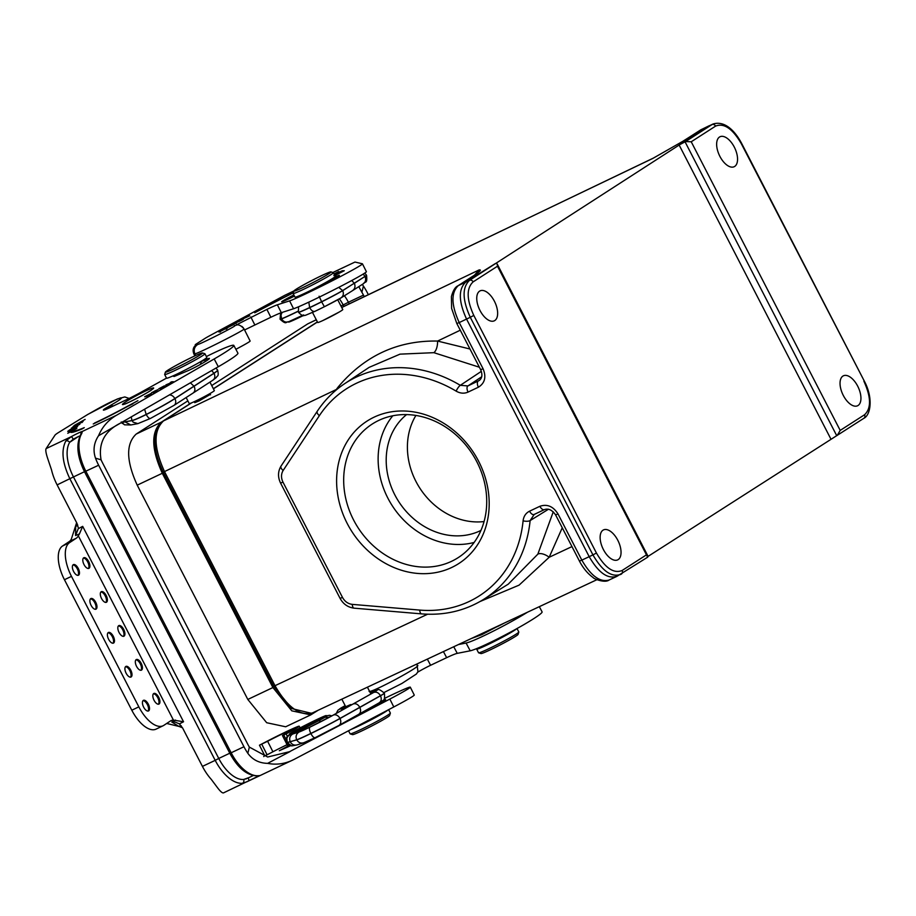 <?xml version="1.0" encoding="UTF-8"?>
<svg xmlns="http://www.w3.org/2000/svg" width="916" height="916" viewBox="0 0 916 916"><rect width="100%" height="100%" fill="white"/><g stroke="black" fill="none" stroke-linecap="round" stroke-linejoin="round"><path stroke-width="1.37" d="M837.258 435.375L840.201 430.405L864.555 414.753A2.931 2.508 57.3 0 1 863.868 418.291L648.07 556.378M616.777 576.416L609.025 580.057C599.957 582.519 590.889 575.866 581.832 560.123L589.194 556.676L466.553 319.066C458.527 301.444 458.286 289.09 465.82 282.014L495.178 263.671M617.544 575.981C608.27 579.691 598.824 573.256 589.194 556.676L592.927 554.89L470.286 317.291L459.225 322.569L483.064 368.747C486.453 376.991 484.896 383.14 478.392 387.205L468.065 392.094C464.217 393.777 460.244 393.468 456.157 391.143A123.019 105.317 -122.7 0 0 319.375 415.658L283.147 470.469C281.029 474.007 280.972 477.9 282.975 482.125L342.492 597.427C344.782 601.526 348.034 603.839 352.259 604.377L419.723 610.079A123.019 105.317 -122.7 0 0 523.093 520.826C523.666 516.292 525.807 513.086 529.54 511.185L539.868 506.296C547.184 503.811 553.23 506.365 558.004 513.945L581.832 560.123L579.439 561.073L555.6 514.895L558.004 513.945M347.198 523.448A84.719 72.536 57.3 0 1 412.154 411.673A84.719 72.536 57.3 0 1 479.343 541.86A84.719 72.536 57.3 0 1 347.198 523.448M457.828 285.872A5.29 4.557 57.2 0 1 458.298 285.609C450.912 292.639 451.222 304.959 459.225 322.569L456.821 323.52L451.622 308.429L451.416 296.601C453.042 290.601 455.195 287.017 457.874 285.849L474.9 274.869A5.29 4.557 57.2 0 1 475.324 274.628L458.298 285.609L469.553 280.33L708.274 126.259L713.072 124.004C725.392 120.225 735.651 132.099 741.594 143.331L864.223 380.942L741.262 143.606C732.514 128.583 723.961 122.755 715.579 126.122L691.225 141.774L685.603 141.545L712.018 124.576L700.763 129.854L683.187 141.098L652.581 158.548M322.81 320.566L339.172 312.058M194.238 401.677L194.753 402.674L199.207 400.876L210.337 394.384M474.545 275.086L479.068 269.945C481.633 269.567 480.385 271.125 475.324 274.628M709.19 125.744L700.763 129.854A5.29 4.511 -122.6 0 0 700.305 130.106M830.846 438.959L679.122 144.991L685.603 141.545M335.451 390.628L338.084 387.113C364.568 355.671 397.727 340.328 437.573 341.061L469.977 349.007M508.277 584.133L537.841 554.157A9.412 4.534 -147.8 0 1 549.165 557.271L519.086 585.141L480.156 601.468M353.61 520.025A79.429 68.002 -122.7 0 0 459.763 556.585A79.429 68.002 -122.7 0 0 472.416 454.096A79.429 68.002 -122.7 0 0 373.946 422.986A79.429 68.002 -122.7 0 0 353.61 520.025M392.792 415.784A78.089 66.857 -122.7 0 0 387.892 498.178A78.089 66.857 -122.7 0 0 474.145 542.444M480.957 530.41A69.135 59.185 57.3 0 1 394.842 494.892A69.135 59.185 57.3 0 1 406.567 414.605M415.91 415.452A68.311 58.487 -122.7 0 0 415.944 481.438A68.311 58.487 -122.7 0 0 484.072 521.559M479.377 367.224L433.852 352.671L400.006 354.149L369.171 367.35M537.841 554.157L553.264 511.792M477.774 272.853L479.068 269.945L163.529 420.891C153.258 430.6 153.59 447.523 164.536 471.671L275.006 685.695L427.589 614.224M341.737 307.524L653.841 157.873M433.852 352.671A9.412 4.03 96.1 0 0 437.573 341.061L460.279 330.207M683.187 141.098A5.29 4.511 -122.6 0 0 682.775 141.327L701.656 129.362M734.3 147.098A16.58 8.507 -115.3 0 1 734.117 166.746A16.58 8.507 -115.3 0 1 719.404 155.376A16.58 8.507 -115.3 0 1 719.93 136.793A16.58 8.507 -115.3 0 1 734.3 147.098M857.697 386.163A16.58 8.507 64.7 0 0 843.315 375.846A16.58 8.507 64.7 0 0 842.8 394.43A16.58 8.507 64.7 0 0 857.502 405.799A16.58 8.507 64.7 0 0 857.697 386.163M495.968 263.361L497.193 263.991L497.491 266.224L473.125 281.876C466.313 288.265 466.542 299.452 473.79 315.413L596.43 553.024C605.178 568.034 613.731 573.863 622.101 570.508L646.467 554.856L647.623 557.191L648.024 556.252L497.193 263.991M617.796 540.268A16.58 8.507 -115.3 0 1 617.602 559.916A16.58 8.507 -115.3 0 1 603.381 549.52A16.58 8.507 -115.3 0 1 603.415 529.952A16.58 8.507 -115.3 0 1 617.796 540.268M494.4 301.215A16.58 8.507 64.7 0 0 480.018 290.899A16.58 8.507 64.7 0 0 479.995 310.467A16.58 8.507 64.7 0 0 494.216 320.852A16.58 8.507 64.7 0 0 494.4 301.215M352.603 704.278L333.241 715.133A23.427 0.916 153.3 0 1 309.952 727.121A18.366 0.71 153.3 0 1 299.223 731.93L289.525 734.724A21.102 0.824 153.3 0 1 289.639 734.414A21.217 0.824 -26.7 0 0 289.319 734.769C286.307 736.67 285.449 739.281 286.731 742.59L296.75 739.888A24.308 0.95 -26.7 0 0 310.868 733.556A29.369 1.145 -26.7 0 0 339.996 718.545L380.506 695.805A25.144 0.973 -26.7 0 0 384.399 693.217C385.212 702.721 382.888 699.148 379.213 702.812M373.075 692.771L374.999 691.649M332.783 715.385A5.828 4.42 60.5 0 1 333 715.247L353.061 704.026M352.568 704.29L343.718 707.633A22.053 0.859 153.3 0 1 341.347 707.828A21.125 0.824 153.3 0 1 345.172 705.663A21.24 0.824 -26.7 0 0 341.256 707.873A22.167 0.859 -26.7 0 0 343.637 707.679L350.416 704.69M350.336 704.736L348.733 706.431M304.135 729.857L302.406 729.262L301.707 730.934M309.436 725.598L311.864 724.293A20.587 0.801 -26.7 0 0 312.322 724.064L318.699 720.72L321.161 721.533M370.396 692.965L374.175 691.282C378.995 691.156 376.098 686.439 384.342 693.114A25.144 0.973 153.3 0 1 380.461 695.702L339.95 718.442A29.369 1.145 153.3 0 1 310.81 733.441A24.308 0.95 153.3 0 1 296.692 739.773L287.235 742.658L291.7 745.91L296.921 744.948C294.047 745.521 291.838 744.513 290.315 741.937L290.269 741.823C288.987 738.514 289.8 735.914 292.708 734.025L299.12 731.987A18.492 0.721 -26.7 0 0 309.917 727.144A23.541 0.916 -26.7 0 0 333.332 715.087L373.648 692.462A19.328 0.756 -26.7 0 0 373.831 691.454A20.221 0.79 -26.7 0 0 370.396 692.965A20.095 0.779 153.3 0 1 373.739 691.5A19.202 0.744 153.3 0 1 373.568 692.496M299.12 731.987C296.212 733.876 295.399 736.475 296.692 739.773L296.75 739.888C298.627 742.887 301.181 743.758 304.398 742.487M309.917 727.144C309.024 728.128 309.322 730.224 310.81 733.441L310.868 733.556C312.551 736.647 313.993 738.01 315.196 737.655L303.551 742.842M353.141 703.98C355.74 703.167 357.961 704.278 359.782 707.324L359.839 707.427C361.144 710.53 360.744 712.843 358.66 714.365L378.926 702.961C381.331 701.461 381.858 699.08 380.506 695.805L380.461 695.702C378.629 692.656 376.361 691.58 373.648 692.462M318.699 720.72L321.173 719.381A20.587 0.801 -26.7 0 0 322.615 718.579L324.825 717.308A20.301 0.79 153.3 0 1 322.615 718.579M358.419 714.491L338.84 725.483A5.828 4.42 -119.3 0 0 339.996 718.545L339.95 718.442A5.828 4.408 -119.3 0 0 333.332 715.087M303.528 742.853L296.921 744.948M291.7 745.91L288.975 745.063L286.788 742.693A27.045 1.053 -26.7 0 1 286.765 742.67L286.708 742.567A27.045 1.053 153.3 0 1 286.708 742.567A27.045 1.053 153.3 0 1 286.708 742.544M302.28 729.319L312.322 724.064M324.665 717.388L326.268 715.579A20.587 0.801 153.3 0 1 309.173 725.071A20.587 0.801 153.3 0 1 289.467 734.071A20.587 0.801 153.3 0 1 298.49 728.77A20.587 0.801 153.3 0 1 317.016 719.461A20.587 0.801 153.3 0 1 326.268 715.579M289.834 734.586L290.555 734.437A20.587 0.801 153.3 0 0 307.879 726.377M293.773 733.59L289.88 734.781M293.887 733.556L292.811 733.979M310.1 727.052L299.223 731.93M333.241 715.133A5.828 4.42 60.5 0 0 333 715.247L309.952 727.121M371.827 693.458L373.739 691.5M344.176 707.427L341.347 707.828M336.275 713.415L337.89 710.255L341.256 707.873M321.173 719.381A20.427 0.79 -26.7 0 0 324.917 717.262L329.21 717.32M289.605 734.346L286.788 737.14L287.235 742.658C285.964 739.349 286.811 736.739 289.777 734.827L292.708 734.025M384.411 698.461A41.483 1.614 153.3 0 1 410.299 687.16L414.261 695.038A41.483 1.614 153.3 0 1 393.8 706.957L293.99 759.456L260.155 775.52M258.358 775.715L257.659 775.909A2.943 2.485 -95.4 0 0 258.369 775.703L259.949 775.577M267.621 763.36C259.217 763.165 252.621 759.822 247.835 753.318L249.358 747.101L267.678 757.017L290.029 751.578L267.621 763.36C276.048 765.02 284.315 763.978 292.433 760.234M243.942 746.735L98.642 465.225A35.3 18.125 -115.3 0 1 95.493 458.16L101.081 459.809C98.161 443.275 104.63 431.035 120.488 423.1L98.539 435.753C102.157 427.028 108.099 420.215 116.366 415.326L82.337 431.447L81.753 433.508A35.3 18.125 64.7 0 0 85.864 471.271L231.164 752.78L243.942 746.735A35.3 18.125 64.7 0 0 247.835 753.318M249.358 747.101A26.472 13.591 -115.3 0 1 247.778 744.261L102.478 462.752A26.472 13.591 64.7 0 1 101.081 459.809M98.539 435.753C93.879 442.817 92.859 450.294 95.493 458.16M246.175 778.932L245.602 779.001M248.969 777.604A53.242 2.072 153.3 0 1 248.969 777.57L243.702 779.459L248.121 778.039A2.943 0.687 62.8 0 1 248.809 780.856L260.178 775.508M288.769 744.937L289.067 745.51L287.739 746.059L282.46 735.559L283.765 734.792A20.633 0.801 153.3 0 0 292.948 729.388A20.633 0.801 153.3 0 0 267.621 741.273L259.468 745.2L265.274 742.166A27.698 1.076 153.3 0 1 299.246 726.216A27.698 1.076 153.3 0 1 286.136 733.888L287.338 736.292M259.468 745.2L264.747 755.7L263.716 756.57M282.46 735.559L286.136 733.888M368.392 708.892A14.713 0.573 -26.7 0 0 385.613 699.641A14.713 0.573 -26.7 0 0 382.304 700.889M261.816 744.307L267.094 754.807L264.747 755.7M267.094 754.807L272.911 751.784A20.633 0.801 153.3 0 1 287.051 744.697M289.067 745.51L279.288 750.731L290.555 745.716M410.299 687.16A41.483 1.614 153.3 0 1 389.838 699.08L286.994 753.021M255.553 777.512L223.55 792.867C222.416 793.302 220.287 791.435 217.172 787.256L211.264 779.356A35.3 18.125 -115.3 0 1 202.425 766.394L215.203 760.349L69.902 478.839C62.391 463.072 61.017 450.489 65.78 441.077L71.162 436.737A2.943 0.676 61.1 0 1 73.234 439.199L69.685 442.325L78.123 436.68L73.234 439.199M247.091 781.714L242.408 783.272A2.943 2.485 -95.4 0 0 243.702 779.459A32.358 16.614 -115.3 0 1 218.752 758.448L229.79 753.215M78.444 528.601L82.68 526.356L79.44 533.902L75.547 535.551L78.433 528.223L76.933 523.265L57.124 484.885L73.463 476.938L218.752 758.448L215.203 760.349A35.3 18.125 -115.3 0 0 242.408 783.272M71.482 576.359A29.415 13.763 -115.6 0 1 69.593 542.627L62.551 545.993A29.415 13.763 64.4 0 0 64.452 579.725L71.482 576.359L138.831 706.854A29.415 13.763 64.4 0 0 163.105 725.758A29.415 13.763 64.4 0 0 163.884 725.312L170.594 720.892A21.183 9.916 -115.6 0 1 171.155 720.571A21.183 9.916 -115.6 0 1 173.433 720.102L183.544 721.762L179.41 723.869L182.616 728.025L202.425 766.394M79.44 533.902L78.307 535.791A21.183 9.916 64.4 0 1 76.303 538.196L69.593 542.627M113.641 643.009A5.885 2.748 -115.6 0 1 113.481 643.101A5.885 2.748 -115.6 0 1 108.466 638.979A5.885 2.748 -115.6 0 1 108.409 632.487A5.885 2.748 -115.6 0 1 113.344 636.437A5.885 2.748 -115.6 0 1 113.641 643.009M83.654 557.844A5.885 2.748 -115.6 0 1 83.803 557.752A5.885 2.748 -115.6 0 1 88.829 561.874A5.885 2.748 -115.6 0 1 88.886 568.367A5.885 2.748 -115.6 0 1 83.94 564.416A5.885 2.748 -115.6 0 1 83.654 557.844M101.161 591.77A5.885 2.748 -115.6 0 1 101.31 591.679A5.885 2.748 -115.6 0 1 106.336 595.801A5.885 2.748 -115.6 0 1 106.393 602.293A5.885 2.748 -115.6 0 1 101.458 598.343A5.885 2.748 -115.6 0 1 101.161 591.77M90.741 598.64A5.885 2.748 -115.6 0 1 90.89 598.56A5.885 2.748 -115.6 0 1 95.917 602.671A5.885 2.748 -115.6 0 1 95.974 609.174A5.885 2.748 -115.6 0 1 91.039 605.224A5.885 2.748 -115.6 0 1 90.741 598.64M73.234 564.714A5.885 2.748 -115.6 0 1 73.383 564.622A5.885 2.748 -115.6 0 1 78.41 568.744A5.885 2.748 -115.6 0 1 78.467 575.237A5.885 2.748 -115.6 0 1 73.52 571.298A5.885 2.748 -115.6 0 1 73.234 564.714M124.061 636.139A5.885 2.748 -115.6 0 1 123.9 636.219A5.885 2.748 -115.6 0 1 118.885 632.109A5.885 2.748 -115.6 0 1 118.828 625.605A5.885 2.748 -115.6 0 1 123.763 629.555A5.885 2.748 -115.6 0 1 124.061 636.139M159.086 703.992A5.885 2.748 64.4 0 0 158.789 697.42A5.885 2.748 64.4 0 0 153.854 693.469A5.885 2.748 64.4 0 0 153.899 699.961A5.885 2.748 64.4 0 0 158.926 704.083A5.885 2.748 64.4 0 0 159.086 703.992M141.568 670.065A5.885 2.748 64.4 0 0 141.282 663.482A5.885 2.748 64.4 0 0 136.335 659.543A5.885 2.748 64.4 0 0 136.392 666.035A5.885 2.748 64.4 0 0 141.419 670.157A5.885 2.748 64.4 0 0 141.568 670.065M131.148 676.935A5.885 2.748 64.4 0 0 130.862 670.363A5.885 2.748 64.4 0 0 125.916 666.413A5.885 2.748 64.4 0 0 125.973 672.905A5.885 2.748 64.4 0 0 130.999 677.027A5.885 2.748 64.4 0 0 131.148 676.935M148.667 710.862A5.885 2.748 64.4 0 0 148.369 704.29A5.885 2.748 64.4 0 0 143.434 700.339A5.885 2.748 64.4 0 0 143.491 706.831A5.885 2.748 64.4 0 0 148.506 710.953A5.885 2.748 64.4 0 0 148.667 710.862M143.011 700.66A5.885 2.748 -115.6 0 1 147.51 704.908A5.885 2.748 -115.6 0 1 147.991 711.079M125.492 666.733A5.885 2.748 -115.6 0 1 130.003 670.981A5.885 2.748 -115.6 0 1 130.484 677.153M135.912 659.852A5.885 2.748 -115.6 0 1 140.423 664.1A5.885 2.748 -115.6 0 1 140.904 670.283M153.43 693.79A5.885 2.748 -115.6 0 1 157.93 698.038A5.885 2.748 -115.6 0 1 158.411 704.209M123.385 636.357A5.885 2.748 64.4 0 0 122.916 630.174A5.885 2.748 64.4 0 0 118.404 625.926M77.952 575.374A5.885 2.748 64.4 0 0 77.471 569.191A5.885 2.748 64.4 0 0 72.959 564.943M95.459 609.3A5.885 2.748 64.4 0 0 94.978 603.117A5.885 2.748 64.4 0 0 90.466 598.881M105.878 602.419A5.885 2.748 64.4 0 0 105.397 596.247A5.885 2.748 64.4 0 0 100.886 591.999M88.371 568.493A5.885 2.748 64.4 0 0 87.89 562.321A5.885 2.748 64.4 0 0 83.379 558.073M112.966 643.227A5.885 2.748 64.4 0 0 112.496 637.055A5.885 2.748 64.4 0 0 107.985 632.807M62.551 545.993L69.273 541.562A21.183 9.916 64.4 0 0 71.459 538.745L76.623 522.681M64.452 579.725L131.801 710.221L138.831 706.854M163.105 725.758L156.075 729.125A29.415 13.763 -115.6 0 1 131.801 710.221M75.547 535.551L75.696 526.448A5.885 2.439 170.5 0 0 77.734 525.04M166.666 723.48A21.183 9.916 -115.6 0 1 166.804 723.491L178.906 726.411L171.784 722.014L175.529 720.056M87.547 414.582L58.155 432.741A16.477 1.237 152.1 0 0 55.017 435.134L46.121 448.6C45.353 449.939 46.006 453.626 48.079 459.649L51.514 469.851A35.3 18.125 64.7 0 0 57.124 484.885M181.242 725.793A5.885 3.011 133.8 0 0 178.906 726.411L182.49 727.785M206.375 356.564A41.483 3.103 152.1 0 1 233.798 345.389L237.92 353.164A41.483 3.103 152.1 0 1 218.306 366.732L120.488 423.1M172.712 376.018L174.166 376.476L188.272 370.591A14.713 1.099 -27.9 0 0 202.264 363.366A14.713 1.099 -27.9 0 0 209.409 358.454A14.713 1.099 -27.9 0 0 204.543 360.091L201.36 361.522M87.306 414.73L96.226 409.67C106.897 403.681 115.107 399.731 120.843 397.83C122.698 397.796 119.824 399.983 112.221 404.391L107.504 407.162L111.054 405.777L113.584 405.868M121.026 422.791L121.828 422.883M212.569 380.358C214.962 378.88 215.455 376.522 214.046 373.293L174.899 398.655A29.369 2.198 152.1 0 1 146.216 414.547A24.308 1.821 152.1 0 1 131.961 420.627L125.103 421.829L131.915 420.524A24.308 1.821 -27.9 0 0 146.159 414.444A29.369 2.198 -27.9 0 0 174.841 398.552L214.001 373.19A25.144 1.878 -27.9 0 0 217.596 370.053L217.653 370.156A25.144 1.878 152.1 0 1 214.046 373.293L211.642 370.568M174.029 405.353L150.407 418.463L137.892 423.627L133.141 422.161L131.915 420.524L131.274 416.883M150.407 418.463L150.545 418.372C149.4 418.864 147.968 417.593 146.216 414.547L144.613 409.2M213.096 380.06L193.196 392.975C195.108 391.418 195.394 389.185 194.078 386.266L190.368 382.831M124.645 420.707L125.103 421.829L122.08 422.173M130.816 424.967L124.53 424.829L121.885 422.31L125.148 421.933L130.828 424.967L137.972 423.616M124.53 424.829L121.553 422.482M107.493 407.128L104.893 408.696A13.076 0.973 -27.9 0 0 103.371 410.093A13.076 0.973 -27.9 0 0 109.359 407.86L125.412 400.258A25.007 1.866 -27.9 0 0 142.266 391.567L166.517 378.125M233.798 345.389A41.483 3.103 152.1 0 1 214.184 358.957L116.366 415.326M79.864 424.234L69.192 430.176L79.864 424.234M74.539 426.478L76.555 424.474C69.719 428.093 74.322 426.558 78.249 423.913C82.394 421.578 82.864 421.383 79.635 423.364L79.383 423.616C83.803 421.2 84.261 420.776 80.757 422.333L82.909 421.44M76.257 424.749L80.803 422.436M79.692 423.455L81.822 422.024L82.097 422.539M73.131 426.558L76.555 424.474M151.026 393.479L151.3 393.525C148.426 395.575 146.205 396.651 144.659 396.765L151.026 393.479L151.3 394.006M94.485 423.089A50.3 3.767 -27.9 0 0 127.874 406.04L137.915 400.658L128.583 405.903A53.242 3.985 152.1 0 1 93.237 423.971L94.611 423.318M67.761 433.257L70.692 431.745A53.242 3.985 -27.9 0 0 70.658 432.169A53.242 3.985 -27.9 0 0 82.314 428.837L84.272 427.646A50.3 3.767 152.1 0 1 73.257 430.795A50.3 3.767 152.1 0 1 73.28 430.405L76.841 428.448L73.326 429.467L67.761 433.257M171.578 381.812L170.307 382.499L171.613 382.476L165.865 384.926L167.743 384.835L169.002 384.147L167.639 384.216L173.445 381.732L171.578 381.812L171.647 382.441M164.388 385.842L158.857 388.75L160.724 388.659L166.323 385.613L161.777 387.983L164.846 385.98L160.323 388.052L164.388 385.842M154.46 391.246L151.564 392.724L153.43 392.632L157.987 389.575M154.415 391.166L157.941 389.655M85.108 419.425L74.471 425.333L85.108 419.425M76.967 424.955L71.379 428.161L76.967 424.955L77.242 425.471M74.505 427.761L72.158 428.825C65.139 432.501 67.498 431.791 72.318 429.352L77.677 426.249M67.956 431.31L72.158 428.825M71.872 429.089L69.043 430.715L69.318 431.241M76.864 427.36L74.15 427.944M76.646 425.253L72.49 427.554L76.646 425.253M153.636 392.529L153.041 392.025L156.636 390.25L153.041 392.025M160.918 388.556L160.323 388.052M167.834 384.571L167.204 384.869M70.692 431.745L70.967 432.26A53.242 3.985 152.1 0 0 70.921 432.363M73.257 430.795L73.532 431.31A50.3 3.767 -27.9 0 0 76.234 431.196M70.578 431.802L74.746 429.65M132.831 403.83L128.812 405.857M149.709 394.201L145.965 396.044L149.709 394.201M179.41 723.869L174.841 721.991L171.784 722.014M248.121 778.039L250.24 776.963M84.49 471.706L73.463 476.938A32.358 16.614 -115.3 0 1 69.685 442.325A2.943 2.405 32.1 0 0 65.78 441.077M80.024 435.844L78.123 436.68L80.024 435.833M258.243 775.852A2.943 2.84 71.8 0 0 259.526 775.76M46.121 448.6L71.162 436.737A10.294 0.767 152.1 0 1 77.997 433.211A10.294 0.767 152.1 0 1 82.337 431.447A2.943 2.84 78.1 0 0 80.883 434.276A2.943 2.405 32.1 0 1 81.753 433.508M382.545 712.877A17.061 0.973 152.7 0 1 360.938 724.545A17.061 0.973 152.7 0 1 356.656 726.491M387.995 710.003A22.648 1.294 152.7 0 1 358.511 726.113A22.648 1.294 152.7 0 1 351.206 729.354M348.527 730.762L350.107 733.831A22.648 1.294 -27.3 0 0 350.175 733.876A22.648 1.294 -27.3 0 0 360.389 729.766A22.648 1.294 -27.3 0 0 390.365 713.129A22.648 1.294 -27.3 0 0 390.365 713.049L388.624 709.671M390.365 713.129L389.609 715.499A20.885 1.191 152.7 0 1 361.969 730.842A20.885 1.191 152.7 0 1 352.546 734.632L350.175 733.876M199.035 365.175A14.118 0.801 -27.3 0 0 200.57 363.984L201.474 361.167M209.947 382.098L214.333 390.605A14.118 0.801 152.7 0 1 202.161 397.796A14.118 0.801 152.7 0 1 189.246 403.555L186.143 397.533M204.921 353.748L206.81 357.4A22.648 1.294 152.7 0 1 197.112 363.675A22.648 1.294 152.7 0 1 176.834 374.117A22.648 1.294 152.7 0 1 166.552 378.182L164.662 374.53A22.648 1.294 -27.3 0 0 174.945 370.465A22.648 1.294 -27.3 0 0 195.222 360.022A22.648 1.294 -27.3 0 0 204.921 353.748A22.648 1.294 -27.3 0 0 204.852 353.702L202.482 352.946A20.885 1.191 152.7 0 1 194.055 358.522A20.885 1.191 152.7 0 1 174.899 368.404A20.885 1.191 152.7 0 1 165.418 372.079A20.885 1.191 152.7 0 1 183.44 361.522A20.885 1.191 152.7 0 1 202.482 352.946M165.418 372.079L164.662 374.449A22.648 1.294 -27.3 0 0 164.662 374.53M312.516 312.47L317.692 322.489A14.118 0.801 -27.3 0 0 327.241 318.436A14.118 0.801 -27.3 0 0 341.187 310.833A14.118 0.801 -27.3 0 0 342.779 309.539L337.741 299.772M293.109 293.475L294.998 297.127A22.648 1.294 -27.3 0 0 315.711 287.876A22.648 1.294 -27.3 0 0 335.245 276.346L333.367 272.693A22.648 1.294 152.7 0 1 313.822 284.223A22.648 1.294 152.7 0 1 293.109 293.475A22.648 1.294 152.7 0 1 293.109 293.383L293.864 291.025A20.885 1.191 -27.3 0 0 312.974 282.575A20.885 1.191 -27.3 0 0 330.928 271.892A20.885 1.191 -27.3 0 0 321.505 275.682A20.885 1.191 -27.3 0 0 293.864 291.025L284.727 295.33L293.91 290.945M330.928 271.892L333.298 272.647A22.648 1.294 152.7 0 1 333.367 272.693M333.996 277.537A14.713 0.573 153.3 0 1 339.389 275.338A14.713 0.573 153.3 0 1 321.791 284.784L319.673 285.803M481.633 646.49A17.061 0.973 -27.3 0 0 493.632 641.418A17.061 0.973 -27.3 0 0 510.807 631.948M477.396 648.31A22.648 1.294 -27.3 0 0 476.663 649.112A22.648 1.294 -27.3 0 0 495.59 640.788A22.648 1.294 -27.3 0 0 516.716 628.708M517.025 628.525L518.811 631.994A22.648 1.294 152.7 0 1 518.811 632.074A22.648 1.294 152.7 0 1 499.277 643.524A22.648 1.294 152.7 0 1 478.621 652.822A22.648 1.294 152.7 0 1 478.553 652.764L476.663 649.112M478.621 652.822L480.992 653.566A20.885 1.191 -27.3 0 0 500.033 645.001A20.885 1.191 -27.3 0 0 518.055 634.445L518.811 632.074M319.111 296.223L321.653 301.845A26.037 1.019 -26.7 0 1 309.7 307.673L309.642 307.558A27.068 1.053 153.3 0 1 298.456 312.207L298.513 312.31A27.068 1.053 -26.7 0 0 309.7 307.673C311.451 310.73 313.238 311.932 315.081 311.268L305.349 315.356C303.975 314.921 303.78 317.68 298.513 312.31M302.475 315.402A21.423 0.836 153.3 0 1 289.101 321.55C285.987 322.775 283.491 321.882 281.624 318.882L281.567 318.768A27.045 1.053 153.3 0 1 280.056 319.146L280.113 319.249A27.045 1.053 -26.7 0 0 281.624 318.882A27.251 1.065 -26.7 0 0 298.101 311.325M338.771 287.349L342.71 290.658C344.015 293.956 343.282 296.452 340.534 298.158A19.328 0.756 153.3 0 1 324.39 306.734L321.653 301.845A25.144 0.973 -26.7 0 0 342.71 290.658L354.297 283.204L342.653 290.555A25.144 0.973 153.3 0 1 321.596 301.742A26.037 1.019 153.3 0 1 309.642 307.558L308.806 302.131M351.721 280.536L354.297 283.204L364.923 276.46A29.369 1.145 153.3 0 0 366.515 275.201L364.74 273.105M282.151 312.413L280.994 314.967L281.567 318.768A27.251 1.065 153.3 0 0 298.066 311.211M362.999 274.205A5.828 5.427 57.6 0 1 364.923 276.46L354.355 283.319C355.58 286.319 354.996 288.746 352.603 290.59L341.015 297.895L324.379 306.734A20.221 0.79 153.3 0 1 315.081 311.268M352.603 290.59L363.205 283.846C365.301 280.857 367.465 284.475 366.56 275.304L366.515 275.201M303.494 314.909L288.506 321.814C285.643 321.505 286.845 325.375 280.113 319.249M288.494 321.814L288.62 322.066A20.587 0.801 -26.7 0 0 297.872 318.184A20.587 0.801 -26.7 0 0 303.368 315.539M195.566 345.218L195.268 344.622L205.23 338.267A16.477 0.641 -26.7 0 1 210.222 335.439L284.727 295.33M195.268 344.622L197.902 344.359C198.188 345.298 238.549 324.871 234.576 325.798L266.888 309.39A25.007 0.973 153.3 0 1 277.353 304.799L289.593 300.872A41.483 1.614 -26.7 0 0 330.619 281.613A41.483 1.614 -26.7 0 0 362.438 263.819A41.483 1.614 -26.7 0 0 362.37 263.774L354.973 262.056L332.886 272.51M226.126 328.604L227.603 327.905M219.004 332.073L224.363 329.313M223.481 329.794L220.138 331.489L220.401 332.016M226.71 329.027L225.164 329.039M235.824 323.096L229.275 326.405L235.824 323.096L236.099 323.623M235.939 323.474L235.675 322.947L239.282 321.047C232.87 324.31 232.756 324.436 238.939 321.413C232.756 324.436 232.87 324.31 239.282 321.047M238.366 321.55L243.404 319.203M242.603 319.707L239.179 321.401C243.473 319.203 243.393 319.203 238.939 321.413C243.393 319.203 243.473 319.203 239.179 321.401L239.213 321.459M243.404 318.665L249.702 315.791L243.404 318.665M293.28 292.857A50.3 1.958 -26.7 0 0 263.888 307.971L254.728 312.78L262.297 308.669A53.242 2.072 153.3 0 1 293.326 292.708M334.157 274.228L338.668 271.56L334.466 273.666A53.242 2.072 -26.7 0 0 333.962 273.838M233.946 324.47L222.943 329.852L233.946 324.47M334.42 274.743L342.389 270.712L334.306 274.514M334.329 274.571L339.344 272.041L334.374 274.663M334.569 275.029L343.053 270.735L334.546 274.972M334.718 275.315L343.615 270.758L333.836 275.624M334.775 275.43L344.279 270.724L334.844 275.556M332.84 272.499L354.973 262.056M362.324 284.407L363.412 286.067L361.889 292.284A26.472 13.591 -115.3 0 1 363.469 295.112L364.259 296.647M368.346 294.677L367.305 292.651A35.3 18.125 64.7 0 0 363.412 286.067M349.236 303.837L348.412 302.246L343.179 304.936A23.53 12.091 64.7 0 0 339.378 298.845M361.889 292.284L358.797 286.651M344.405 295.754A26.472 13.591 -115.3 0 1 348.412 302.246L363.469 295.112M339.149 273.22L343.202 271.262L339.149 273.22M338.794 273.254L335.176 275.601M338.771 273.208L334.993 275.178M234.874 323.623L230.5 325.787L234.874 323.623M241.87 326.371L243.335 327.779M234.404 325.661L236.671 325.088M235.87 349.305A27.698 1.076 -26.7 0 0 250.137 341.027A27.698 1.076 -26.7 0 0 250.125 341.015L244.068 328.947C240.942 325.375 238.217 324.138 235.893 325.226M194.868 355.9L193.906 354C192.337 350.004 193.196 346.866 196.471 344.622M244.572 329.966L270.85 317.268A25.007 0.973 153.3 0 1 281.315 312.688L293.555 308.749A41.483 1.614 -26.7 0 0 334.569 289.49A41.483 1.614 -26.7 0 0 366.4 271.697L362.438 263.819M482.068 634.513L479.824 634.536M458.492 644.532L466.084 643.032A41.483 3.103 -27.9 0 0 527.479 612.22M503.915 623.258A14.713 1.099 152.1 0 1 497.972 626.326L497.422 626.601M417.719 672.172A13.076 0.973 152.1 0 1 430.6 665.279L446.653 657.677A25.007 1.866 152.1 0 1 457.256 653.36L470.206 650.807A41.483 3.103 -27.9 0 0 511.323 631.662A41.483 3.103 -27.9 0 0 542.089 611.877L539.318 606.667M310.753 714.892L285.666 726.777L266.682 722.724L247.812 699.446L137.217 485.159L162.304 473.274L272.911 687.55L291.78 710.827L310.742 714.892L318.058 710.312M187.86 400.876L136.198 434.058C125.824 443.779 126.168 460.817 137.217 485.159M316.26 319.73L307.696 323.898L211.722 385.544M191.009 403.074L161.296 422.173C150.922 431.894 151.255 448.932 162.304 473.274M317.383 321.905L213.371 388.716M317.44 322.02L213.428 388.831L317.428 321.997M191.65 402.822L163.529 420.891A2.943 2.519 57.3 0 0 163.266 421.028L191.57 402.857M336.138 389.586L163.208 472.198L273.678 686.221L275.006 685.695C287.418 707.267 299.933 716.335 312.516 712.9L596.946 579.679M562.252 527.788L549.165 557.271L571.962 546.6M596.43 553.024L592.927 554.89C602.568 571.447 611.991 577.87 621.208 574.16L620.441 574.595M473.79 315.413L470.286 317.291C462.305 299.704 462.053 287.384 469.553 280.33A2.931 2.508 57.3 0 1 473.125 281.876M715.579 126.122A2.931 2.508 57.3 0 0 712.018 124.576L713.083 124.004M481.598 376.842L467.927 385.922L479.137 380.541C482.182 378.319 482.698 374.701 480.66 369.698L483.064 368.747M478.392 387.205A5.29 2.714 64.7 0 1 478.244 381.033L479.801 380.003M319.375 415.658A5.29 2.553 33.5 0 1 317.257 411.261C324.596 400.189 333.676 391.029 344.508 383.781A128.309 109.851 57.3 0 1 460.301 385.315L481.347 371.346M456.157 391.143A5.29 1.374 120.9 0 1 460.301 385.315L467.927 385.922A5.29 2.714 64.7 0 0 468.065 392.094M548.501 509.227L530.124 520.586A128.309 109.851 57.3 0 1 483.19 599.659L508.14 584.225M534.017 514.54L534.108 514.494A5.29 2.714 -115.3 0 1 529.54 511.185M544.287 509.662L534.246 514.414L530.124 520.586A5.29 1.855 -174.3 0 1 523.093 520.826M338.886 387.823A9.412 4.454 33.6 0 0 338.084 387.113M544.573 509.525A5.29 2.714 -115.3 0 1 544.436 509.605L534.108 514.494A5.29 2.714 -115.3 0 0 534.246 514.414M544.413 509.605A5.29 2.714 -115.3 0 1 539.868 506.296M483.19 599.659C464.698 610.915 444.157 615.655 421.578 613.88A5.29 2.29 -85.2 0 1 419.723 610.079M421.578 613.88L354.114 608.167A5.29 2.29 -85.2 0 1 352.259 604.377M354.114 608.167C347.931 607.365 343.248 604.102 340.088 598.377L342.492 597.427M340.088 598.377L280.571 483.075L282.975 482.125M281.017 466.107A5.29 2.553 33.5 0 0 283.147 470.469M836.72 435.661L685.053 141.82M691.225 141.774L840.201 430.405M864.555 414.753C871.368 408.353 871.15 397.178 863.891 381.205M646.467 554.856L497.491 266.224M864.223 380.942C873.543 398.128 870.566 415.143 863.868 418.291A2.931 2.508 57.3 0 1 863.673 418.406M621.208 574.16A2.931 2.508 -122.7 0 0 622.101 570.508M324.917 717.262A21.766 0.847 -26.7 0 0 326.451 715.934M326.462 715.968A21.652 0.847 153.3 0 1 324.825 717.308M315.115 737.689L338.84 725.483A5.828 4.42 -119.3 0 1 338.599 725.598A23.541 0.916 153.3 0 1 315.196 737.655M341.588 710.438A5.828 4.649 -113.7 0 1 343.637 707.679M315.711 720.228A17.656 0.687 153.3 0 1 315.802 721.51A17.656 0.687 153.3 0 1 292.101 732.743A17.656 0.687 153.3 0 1 315.711 720.228M259.354 775.806L255.679 777.455M257.659 775.909C247.171 775.703 237.897 768.18 229.836 753.307L231.164 752.78A35.3 18.125 64.7 0 0 258.369 775.703M229.836 753.307L84.535 471.797L98.642 465.225M267.621 741.273L272.911 751.784M283.777 734.998L286.09 739.613M287.006 746.483L287.384 747.227M389.838 699.08L393.8 706.957M82.68 526.356L183.544 721.762M173.433 720.102L78.307 535.791M69.273 541.562L76.303 538.196M205.321 361.557L204.543 360.091M111.603 406.807L111.054 405.777M193.184 392.987L174.029 405.364A5.828 4.397 57.1 0 0 174.899 398.655L174.841 398.552A5.828 4.408 57.1 0 0 169.368 394.933M217.607 370.11A25.144 1.878 152.1 0 1 217.653 370.156C219.164 377.369 217.115 375.274 216.359 377.495L213.096 380.048M145.541 391.017A17.656 1.317 -27.9 0 0 122.435 404.517A17.656 1.317 -27.9 0 0 146.136 393.285A17.656 1.317 -27.9 0 0 145.541 391.017M105.386 409.612L104.893 408.696M218.306 366.732L214.184 358.957M363.205 283.846A5.828 5.427 57.6 0 0 364.969 276.563A29.369 1.145 -26.7 0 0 366.56 275.304M283.376 301.284L294.471 296.12A17.656 0.687 153.3 0 1 289.651 298.456A17.656 0.687 153.3 0 1 281.876 301.57A17.656 0.687 153.3 0 1 293.864 294.929M244.045 328.924C246.839 329.004 197.776 353.839 194.833 353.839C193.391 349.866 194.421 346.706 197.902 344.359M195.681 355.522L194.833 353.839L193.906 354M254.797 324.871L250.835 316.993M270.85 317.268L266.888 309.39M281.315 312.688L277.353 304.799M293.555 308.749L289.593 300.872M417.696 665.371C420.959 666.505 372.686 692.427 369.091 691.466M427.337 659.119L430.6 665.279M443.424 651.585L446.653 657.677M453.752 646.753L457.256 653.36M466.084 643.032L470.206 650.807M343.924 306.379L343.179 304.936L340.947 305.99M247.812 699.446L272.911 687.55M136.198 434.058L161.296 422.173M307.696 323.898L316.306 319.81M341.702 307.444L652.89 158.388M616.789 576.416L647.761 557.123M344.508 383.781L368.93 367.499M609.071 580.046C604.8 583.389 593.305 578.626 593.156 577.561C587.751 573.725 583.171 568.229 579.427 561.073M555.6 514.895C552.142 509.972 548.421 508.208 544.436 509.605M280.571 483.075C277.708 477.11 277.857 471.442 281.04 466.072L317.257 411.261M480.66 369.698L456.821 323.52M477.465 273.838L478.175 272.499L474.9 274.869M682.775 141.327L652.742 158.468M311.486 713.324L291.689 708.549L273.678 686.221M163.208 472.198C152.159 448.725 152.193 431.676 163.288 421.017M370.923 693.973L367.419 687.183M345.733 706.74L341.828 699.171M288.975 745.063L286.765 742.67M293.67 733.624L300.07 731.586M350.679 704.564L341.29 708.652M340.878 708.068L345.16 705.641M331.878 715.877L329.577 715.293L326.417 715.865M293.761 732.25L293.486 732.319C292.639 733.247 321.207 719.117 322.466 717.755L322.249 717.938M292.261 734.002L291.483 734.082M288.803 752.185L287.876 752.62M300.105 727.911L299.246 726.216M215.936 368.095L217.596 370.053M122.343 423.455L121.244 421.978M151.667 389.827L151.964 389.506C150.991 391.258 123.763 405.307 124.61 404.002L125.045 403.933M129.145 398.449L124.782 396.937L117.374 398.975L87.467 414.605M247.137 781.68L248.809 780.856M253.148 775.589L248.957 777.57M84.535 471.797C77.139 456.615 75.925 444.111 80.883 434.276L81.226 433.863M210.543 394.785L209.924 393.582M329.68 280.834L329.92 280.113M298.536 306.78L298.456 312.207M280.651 312.917L280.056 319.146M314.955 311.337L324.379 306.734M500.388 624.907L481.816 634.651L471.305 638.532M383.999 692.519L401.826 683.508L416.414 674.004L417.948 671.691L416.963 663.974"/></g></svg>
